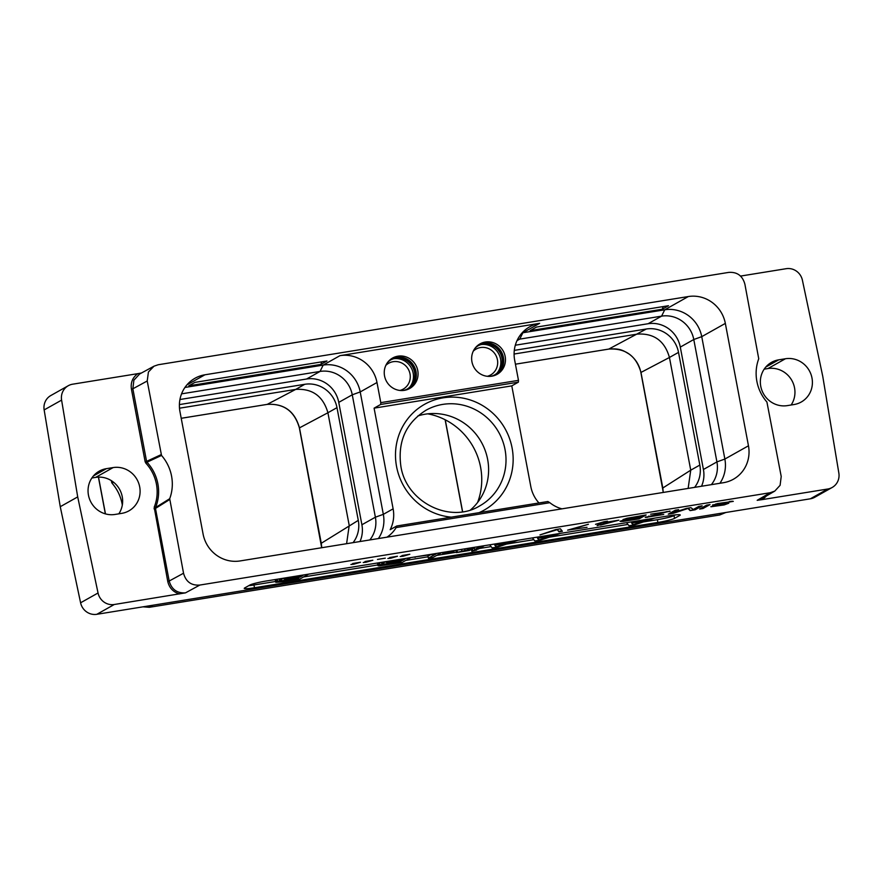 <?xml version="1.0" encoding="UTF-8"?>
<svg xmlns="http://www.w3.org/2000/svg" width="883" height="883" viewBox="0 0 883 883"><rect width="100%" height="100%" fill="white"/><g stroke="black" fill="none" stroke-linecap="round" stroke-linejoin="round"><path stroke-width="1.32" d="M710.914 506.765L724.181 504.921L728.795 503.222L716.058 504.325L733.309 501.356L717.393 503.575L712.625 505.363L725.053 503.465L724.954 504.259L710.881 506.599M712.691 504.877L716.201 504.646M729.347 501.511L732.493 501.224M715.605 504.579L715.705 503.994M725.075 504.193L728.232 503.233M712.736 506.29L714.413 506.136M762.592 499.557L757.184 500.319L770.219 492.725L199.845 585.054L185.496 592.857L114.282 604.502L96.832 614.303L810.34 498.807L827.801 489.005L762.592 499.557L766.4 495.97M657.868 522.449A13.929 1.313 169.3 0 0 674.557 518.376L679.8 515.429A13.929 1.313 169.3 0 0 680.241 514.988A13.929 1.313 169.3 0 0 670.009 515.639L266.622 580.937A13.929 1.313 169.3 0 0 249.933 585.01L244.679 587.957A13.929 1.313 169.3 0 0 244.249 588.398A13.929 1.313 169.3 0 0 254.481 587.747L657.868 522.449L657.349 519.69A13.929 1.313 169.3 0 0 674.038 515.606L675.274 514.91M706.632 505.142L699.645 509.072L703 508.52L709.998 504.59L706.632 505.142M673.111 512.769L678.619 509.679L675.263 510.219L668.265 514.149L673.31 513.332L687.967 508.465L690.12 510.606L695.153 509.789L702.151 505.86L698.795 506.412L693.287 509.502L690.947 507.681L686.466 508.398L673.111 512.769L677.283 509.888M670.031 511.356L650.605 514.204L665.55 512.085L645.219 517.46L663.707 514.469L648.917 516.511L669.976 511.069M624.215 519.844L620.043 521.301L623.034 521.411L639.137 518.862L646.124 514.932L627.04 518.266L623.023 519.623L625.186 519.756M600.473 525.12L618.828 520.186L605.385 522.361L607.471 521.191L604.104 521.732L595.528 524.314L601.135 523.409L597.118 525.661L601.643 524.314M567.603 530.142L587.029 527.294L570.97 529.601L588.42 524.27L567.603 530.142M560.407 528.807L555.926 529.535L539.966 534.91L557.272 529.679L559.016 531.831L562.383 531.29L560.407 528.807M403.112 556.235L409.822 554.259L401.975 555.528L404.447 555.484L400.198 556.533L403.112 556.235M390.783 558.233L397.493 556.246L389.657 557.526L392.118 557.482L387.869 558.52L390.783 558.233M377.483 559.436L385.319 558.166L377.483 559.436M366.136 562.217L372.847 560.241L364.999 561.511L367.471 561.467L363.211 562.515L366.136 562.217M353.807 564.215L360.518 562.239L352.681 563.509L355.143 563.464L350.893 564.513L353.807 564.215M770.219 492.725L774.766 491.103L780.097 485.319L781.212 476.478L766.919 402.03A42.196 40.463 -119.3 0 1 758.74 358.763L744.899 284.249C742.57 275.717 737.128 271.776 728.596 272.417L158.212 364.745L154.006 366.18L148.421 371.997L147.218 380.992L161.523 455.44A42.196 40.463 -119.3 0 1 169.702 498.707L183.543 573.233C185.871 581.765 191.302 585.705 199.845 585.054M740.395 276.103L786.168 268.697A14.349 13.764 60.7 0 1 802.404 280.209L822.746 376.29L838.85 473.078A14.349 13.764 60.7 0 1 832.172 487.471A14.349 13.764 60.7 0 1 827.801 489.005M787.338 405.617A23.399 22.439 -119.3 0 1 761.808 390.131A23.399 22.439 -119.3 0 1 771.554 362.328A23.399 22.439 -119.3 0 1 778.696 359.845L785.417 358.752A23.399 22.439 -119.3 0 1 810.947 374.237A23.399 22.439 -119.3 0 1 801.201 402.041A23.399 22.439 -119.3 0 1 794.071 404.524L787.338 405.617M204.933 374.789L688.321 296.545A32.583 31.247 60.7 0 1 725.34 323.399L748.464 445.794A32.583 31.247 60.7 0 1 733.431 479.215A32.583 31.247 60.7 0 1 723.497 482.692L240.11 560.937A32.583 31.247 -119.3 0 1 203.09 534.072L179.966 411.677A32.583 31.247 -119.3 0 1 195 378.255A32.583 31.247 -119.3 0 1 204.933 374.789L186.865 384.933M179.492 593.95C173.189 592.074 169.282 587.89 167.748 581.378L154.194 507.206A40.993 39.316 60.7 0 0 145.872 463.178L146.997 462.206L146.578 461.379L161.136 454.646M169.702 498.707L155.563 507.526A42.196 40.463 -119.3 0 0 146.997 462.206L161.523 455.44M68.278 385.716A14.349 13.764 60.7 0 0 61.6 400.12L77.704 496.897L60.254 506.71L44.15 409.922A14.349 13.764 -119.3 0 1 50.828 395.529L68.278 385.716A14.349 13.764 60.7 0 1 72.66 384.193L137.869 373.641C132.627 377.372 130.474 382.538 131.424 389.149L132.858 388.796L146.578 461.379L145.143 461.732L145.872 463.178M77.704 496.897L98.046 592.99A14.349 13.764 60.7 0 0 114.282 604.502M115.033 514.447L121.766 513.354A23.399 22.439 -119.3 0 0 128.896 510.871A23.399 22.439 -119.3 0 0 138.642 483.067A23.399 22.439 -119.3 0 0 113.112 467.582L106.39 468.663A23.399 22.439 -119.3 0 0 99.249 471.158A23.399 22.439 -119.3 0 0 89.503 498.961A23.399 22.439 -119.3 0 0 115.033 514.447M137.869 373.641L141.457 373.001M60.254 506.71L80.596 602.791A14.349 13.764 -119.3 0 0 96.832 614.303M832.172 487.471L814.722 497.284A14.349 13.764 -119.3 0 1 810.34 498.807M764.17 369.171L767.967 368.553A23.399 22.439 -119.3 0 1 791.168 379.315A23.399 22.439 -119.3 0 1 791.135 404.999M91.865 478.001L95.662 477.383A23.399 22.439 -119.3 0 1 118.863 488.144A23.399 22.439 -119.3 0 1 118.83 513.829M725.87 512.482L719.722 514.977L723.619 512.846M122.318 505.087A42.196 40.463 60.7 0 0 112.064 483.222L111.677 482.427L112.836 481.676M152.958 605.219L149.337 607.305L143.002 606.831M149.337 607.305L719.722 514.977M111.335 480.65L111.677 482.427M477.571 502.504A65.099 62.428 60.7 0 0 480.595 467.239A65.099 62.428 60.7 0 0 427.758 413.84M112.064 483.222L113.576 482.239M470.562 509.888A54.856 52.594 -119.3 0 0 487.637 459.392A54.856 52.594 60.7 0 0 417.814 415.981M538.961 502.968A32.583 31.247 60.7 0 1 530.804 486.555L511.787 385.871L374.094 408.156L393.123 508.84A32.583 31.247 -119.3 0 1 390.176 529.701L396.765 525.992L396.158 527.57A32.583 31.247 -119.3 0 1 387.008 537.151M374.094 408.156L380.694 404.458L380.794 402.637L518.476 380.352L518.376 382.162L511.787 385.871M518.476 380.352L514.679 360.231A32.583 31.247 60.7 0 1 529.712 326.798A32.583 31.247 60.7 0 1 539.645 323.333L339.977 355.65A32.583 31.247 -119.3 0 1 376.986 382.516L380.794 402.637M378.377 538.553A32.583 31.247 60.7 0 0 383.332 514.336L360.209 391.942A32.583 31.247 60.7 0 0 323.189 365.087L339.977 355.65M561.952 508.84A32.583 31.247 60.7 0 1 549.833 502.692L547.868 501.522L396.765 525.992M517.008 340.639L519.734 339.116A28.344 27.174 60.7 0 0 517.526 339.569M522.096 332.902A32.583 31.247 -119.3 0 1 522.868 332.759L664.722 309.801A32.583 31.247 -119.3 0 1 701.742 336.655L724.866 459.05A32.583 31.247 -119.3 0 1 719.91 483.266M404.381 390.341A17.461 16.744 -119.3 0 1 385.33 378.785A17.461 16.744 -119.3 0 1 392.604 358.034A17.461 16.744 -119.3 0 1 397.924 356.18A17.461 16.744 -119.3 0 1 416.986 367.736A17.461 16.744 -119.3 0 1 409.701 388.487A17.461 16.744 -119.3 0 1 404.381 390.341M491.776 376.191A17.461 16.744 60.7 0 0 497.107 374.337A17.461 16.744 60.7 0 0 504.381 353.586A17.461 16.744 60.7 0 0 485.33 342.03A17.461 16.744 60.7 0 0 479.999 343.895A17.461 16.744 60.7 0 0 472.725 364.635A17.461 16.744 60.7 0 0 491.776 376.191M184.922 387.46L323.189 365.087L320.054 371.434A28.344 27.174 -119.3 0 1 352.262 394.8L375.385 517.195A28.344 27.174 -119.3 0 1 369.811 539.943M359.988 541.533A28.344 27.174 -119.3 0 0 361.898 524.767L338.763 402.372L352.262 394.8L360.209 391.942L376.986 382.516M688.144 488.409L690.738 470.175L699.822 465.076A28.344 27.174 60.7 0 1 694.612 487.361M462.515 511.765L445.131 419.745M462.626 511.754L445.253 419.811M641.003 372.582L640.97 372.438C636.19 355.86 625.462 348.079 608.773 349.083L515.429 364.193L608.707 349.105A3.035 0.817 -99.2 0 0 608.773 349.083L646.323 329.006A28.344 27.174 60.7 0 1 678.519 352.372L699.822 465.076M515.319 345.22L648.1 323.73L661.588 316.147L664.722 309.801L688.321 296.545M701.521 486.246A28.344 27.174 60.7 0 0 703.42 469.491L680.296 347.096A28.344 27.174 60.7 0 0 648.1 323.73M514.303 350.374L646.323 329.006M539.645 323.333L522.868 332.759L519.734 339.116L661.588 316.147A28.344 27.174 60.7 0 1 693.784 339.514L716.919 461.908L724.866 459.05L748.464 445.794M188.807 385.816L320.816 364.447L326.953 361.004L194.944 382.372L188.807 385.816M662.206 309.249L668.486 305.717L536.478 327.085L530.197 330.617L662.206 309.249L663.243 306.567M179.944 399.513L306.567 379.017L320.054 371.434L181.556 393.851M321.765 547.714L321.28 543.277L358.288 520.363A28.344 27.174 -119.3 0 1 353.079 542.648M358.288 520.363L336.986 407.648A28.344 27.174 -119.3 0 0 304.79 384.293L179.404 404.591M306.567 379.017A28.344 27.174 -119.3 0 1 338.763 402.372M105.353 513.851L98.41 477.118M105.463 513.884L98.51 477.107M321.302 543.42L299.447 427.725C294.657 411.147 283.929 403.354 267.24 404.37L295.717 389.392L179.503 408.2M304.79 384.293L295.717 389.392C312.394 388.388 323.123 396.18 327.913 412.747L336.986 407.648M299.469 427.869L327.913 412.747L349.215 525.462L346.6 543.696M711.345 484.657A28.344 27.174 60.7 0 0 716.919 461.908L703.42 469.491M320.816 364.447L321.831 361.831M678.519 352.372L669.446 357.472L690.738 470.175L662.813 488.001L640.97 372.438L669.446 357.472C664.689 340.871 653.961 333.079 637.25 334.105L514.094 354.039M663.299 492.438L640.892 372.538C639.325 364.9 635.44 358.763 629.215 354.116C623.464 350.706 620.319 348.101 608.707 349.105A3.035 0.817 -99.2 0 1 608.641 349.105M391.743 358.553A17.461 16.744 -119.3 0 1 396.18 357.162A17.461 16.744 60.7 0 1 415.043 368.233A17.461 16.744 60.7 0 1 408.818 388.95M387.582 362.46A16.755 16.06 -119.3 0 1 391.202 359.635A16.755 16.06 -119.3 0 1 396.312 357.858A16.755 16.06 60.7 0 1 414.591 368.939A16.755 16.06 60.7 0 1 407.615 388.851A16.755 16.06 60.7 0 1 403.321 390.474M390.805 359.867A16.755 16.06 -119.3 0 1 395.507 358.31A16.755 16.06 60.7 0 1 413.708 369.171A16.755 16.06 60.7 0 1 407.206 389.072M496.213 374.8A17.461 16.744 60.7 0 0 502.449 354.083A17.461 16.744 60.7 0 0 483.575 343.012A17.461 16.744 -119.3 0 0 479.149 344.414M490.716 376.324A16.755 16.06 60.7 0 0 495.01 374.701A16.755 16.06 60.7 0 0 501.986 354.8A16.755 16.06 60.7 0 0 483.707 343.708A16.755 16.06 -119.3 0 0 478.597 345.485A16.755 16.06 -119.3 0 0 474.977 348.31M494.601 374.922A16.755 16.06 60.7 0 0 501.103 355.021A16.755 16.06 60.7 0 0 482.902 344.16A16.755 16.06 -119.3 0 0 478.2 345.717M169.624 499.579L155.474 508.442L155.563 507.526L154.194 507.206M154.039 508.796L155.474 508.442L169.183 581.025L167.748 581.378M248.686 585.705A13.929 1.313 169.3 0 0 253.962 584.987L275.551 581.489M303.597 576.952L377.803 564.943M405.849 560.396L428.078 556.798M436.666 555.407L456.279 552.239M470.275 549.966L471.5 549.767M479.381 548.498L491.103 546.599M506.478 544.105L533.818 539.679M549.193 537.195L627.934 524.447M643.321 521.963L657.349 519.69M277.207 579.215L275.286 580.043L275.816 582.316L282.869 581.787L299.9 579.027L308.609 574.138M474.303 548.244L472.957 548.464M456.533 550.186L455.948 550.517L456.345 552.592L469.37 550.484L475.286 547.151M430.242 554.877L427.957 556.158L428.354 558.233L432.957 557.493L441.666 552.592M379.447 562.67L377.527 563.486L378.067 565.771L379.447 565.848L402.14 562.482L410.86 557.581M626.533 522.67L628.983 525.76L634.877 524.811L654.745 518.1M631.533 521.864L631.687 522.681L631.157 521.919M645.252 519.645L645.396 520.451L631.687 522.681M650.12 518.851L645.396 520.451M632.89 524.745L631.665 523.023L643.718 521.069L632.89 524.745L632.537 522.879M279.183 578.895L279.536 580.23L281.876 580.219L275.673 582.118M280.198 578.729L279.392 580.021M281.534 578.52L280.341 579.491M284.481 578.045L281.633 579.049M288.984 577.316L284.536 578.277M276.048 579.612L276.434 581.687M277.339 579.193L277.726 581.246M296.511 579.093L280.485 581.257L299.017 577.681L296.511 579.093L296.335 578.122M284.205 579.16L302.924 575.484L300.231 576.996L284.205 579.16M283.277 580.341L283.443 581.202M281.489 580.837L281.6 581.433M300.043 575.959L300.231 576.996M286.986 578.199L287.163 579.116M285.198 578.707L285.319 579.336M532.405 537.913L534.855 540.992L540.749 540.043L560.628 533.343M537.416 537.096L537.559 537.913L537.03 537.162M551.124 534.877L551.279 535.694L537.559 537.913M556.003 534.094L551.279 535.694M538.773 539.977L537.548 538.255L549.601 536.301L538.773 539.977L538.42 538.111M523.2 539.403L527.107 538.762M489.69 544.822L492.14 547.913L498.034 546.952L517.902 540.253M494.69 544.016L494.844 544.822L494.314 544.071M508.409 541.798L508.564 542.604L494.844 544.822M513.277 541.003L508.564 542.604M496.047 546.886L494.833 545.164L506.875 543.222L496.047 546.886L495.694 545.032M474.204 547.758L474.568 549.634L478.465 549.005L484.392 545.683M480.484 546.312L474.568 549.634M472.449 548.751L472.813 550.628L471.776 551.213L476.71 549.999L472.813 550.628M471.423 549.325L471.776 551.213M476.588 549.314L476.71 549.999M471.379 547.791L467.758 549.822L456.345 552.592M467.493 548.42L467.758 549.822M457.019 550.109L457.383 552.007M461.566 549.381L461.919 551.202M464.69 548.873L465.01 550.551M443.619 552.283L443.84 553.453L442.813 554.038L454.05 551.798L443.84 553.453M442.515 552.46L442.813 554.038M453.829 550.628L454.05 551.798M414.889 556.93L435.981 553.95L428.354 558.233M416.059 556.743L414.977 557.35M381.434 562.35L381.787 563.674L384.116 563.663L377.924 565.562M382.449 562.184L381.644 563.475M383.785 561.963L382.593 562.946M386.732 561.489L383.884 562.504M391.224 560.76L386.776 561.731M378.288 563.067L378.686 565.131M379.591 562.648L379.977 564.701M398.763 562.537L382.725 564.701L401.257 561.135L398.763 562.537L398.575 561.566M386.445 562.614L405.165 558.939L402.482 560.451L386.445 562.614M385.529 563.796L385.694 564.656M383.73 564.281L383.84 564.877M402.284 559.403L402.482 560.451M389.237 561.643L389.414 562.559M387.449 562.151L387.571 562.791M703 508.52L708.663 504.811M700.892 508.365L702.912 508.045M673.31 513.332L686.687 508.365M669.513 513.442L673.221 512.846M690.12 510.606L695.064 509.314L700.815 506.08M688.045 508.144L690.02 510.131M646.864 517.438L648.994 516.71M645.782 516.963L646.775 516.952M648.619 516.676L648.696 516.091M665.528 511.93L667.316 511.5M620.561 521.003L621.235 521.522M621.146 521.036L623.034 521.411M622.945 520.926L623.619 520.098M637.018 518.707L639.137 518.862M639.038 518.376L644.789 515.153M623.541 519.336L624.126 519.37M625.153 519.579L627.096 519.149M626.533 518.994L641.875 515.981L639.645 517.228L628.994 518.961L626.643 519.16L626.753 518.343M623.553 520.672L638.751 517.736L636.665 518.906L623.663 520.827M613.994 521.18L616.312 520.595M605.385 522.361L606.135 521.411M598.365 524.966L600.385 524.634M613.95 520.97L601.665 524.447L605.363 522.228M601.665 524.447L604.402 522.383M604.491 522.868L614.016 521.323M569.005 529.712L570.926 529.403M543.233 533.884L556.378 529.458M557.283 529.314L559.016 531.831M558.928 531.345L562.029 530.849M774.766 491.103L761.731 498.685L757.184 500.319M154.006 366.18L139.646 373.984L133.885 380.187L132.858 388.796L147.218 380.992M131.424 389.149L145.143 461.732M44.15 409.922L61.6 400.12M98.046 592.99L80.596 602.791M765.716 367.129L778.696 359.845M767.967 368.553L785.417 358.752M95.662 477.383L113.112 467.582M93.41 475.959L106.39 468.663M505.043 449.613A54.856 52.594 60.7 0 0 426.003 410.242C405.893 422.946 397.527 441.632 400.882 466.323C406.312 502.328 450.396 524.094 479.734 505.882A54.856 52.594 -119.3 0 0 505.043 449.613M479.083 512.659A60.717 58.223 60.7 0 0 512.074 447.891A60.717 58.223 60.7 0 0 443.1 397.847A60.717 58.223 60.7 0 0 396.566 466.588A60.717 58.223 60.7 0 0 451.356 517.151M380.694 404.458L518.376 382.162M361.898 524.767L375.385 517.195L383.332 514.336L393.123 508.84M549.833 502.692L396.158 527.57M547.824 501.544L396.831 525.981M267.108 404.392A3.035 0.817 -99.2 0 0 267.174 404.392A3.035 0.817 -99.2 0 0 267.24 404.37L181.214 418.288M680.296 347.096L693.784 339.514L701.742 336.655L725.34 323.399M662.835 488.144L663.21 492.449M409.712 387.196A17.461 16.744 60.7 0 0 411.147 367.648A17.461 16.744 60.7 0 0 393.708 358.708M399.955 390.452A14.845 14.238 60.7 0 0 409.878 373.244A14.845 14.238 60.7 0 0 393.167 361.688A14.845 14.238 -119.3 0 0 385.849 365.341M497.107 373.045A17.461 16.744 60.7 0 0 498.553 353.498A17.461 16.744 60.7 0 0 481.103 344.558M473.244 351.191A14.845 14.238 -119.3 0 1 480.562 347.538A14.845 14.238 60.7 0 1 497.284 359.094A14.845 14.238 60.7 0 1 487.361 376.301M183.543 573.233L169.183 581.025C171.611 589.425 177.042 593.365 185.496 592.857M674.557 518.376L674.038 515.606M254.481 587.747L253.962 584.987M679.8 515.429L679.667 514.734M321.677 547.736L299.359 427.825C294.514 411.169 283.785 403.354 267.174 404.392L181.214 418.299"/></g></svg>
